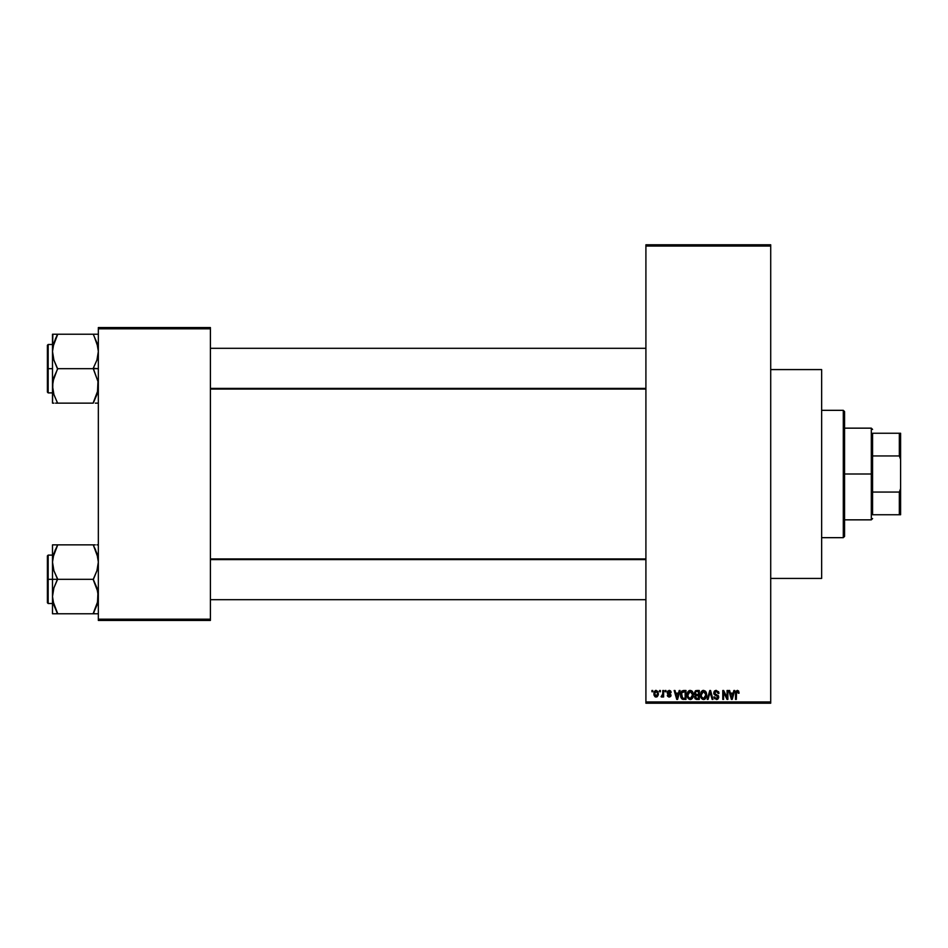 <?xml version="1.0" encoding="UTF-8"?>
<svg xmlns="http://www.w3.org/2000/svg" width="948" height="948" viewBox="0 0 948 948"><rect width="100%" height="100%" fill="white"/><g stroke="black" fill="none" stroke-linecap="round" stroke-linejoin="round"><path stroke-width="1.42" d="M670.888 691.447L671.148 692.455L669.122 691.293L668.02 692.301L670.698 694.149L670.544 696.579L669.027 697.076L667.629 696.282L667.333 695.228L669.181 696.152L670.224 695.37L667.546 693.675L667.487 691.293L669.371 690.369L670.817 691.317L670.355 690.736M770.712 578.422L821.643 578.422L821.643 369.578L770.712 369.578L821.643 369.578L821.643 578.422L770.712 578.422M645.908 246.053L645.908 701.947L770.712 701.947L770.712 246.053L645.908 246.053L645.908 244.785L770.712 244.785L770.712 246.053L770.712 244.785L645.908 244.785L645.908 703.215L770.712 703.215L770.712 246.053L645.908 246.053M659.571 691.756L659.571 690.488L660.389 690.488L660.389 691.756L659.571 691.756L660.389 691.756L660.389 690.488L659.571 690.488L660.389 690.488L660.389 691.756L659.571 691.756L659.571 690.488L659.571 691.756M662.664 696.306L661.076 696.733L662.664 695.168L662.818 690.488L663.624 690.488L663.624 696.97L662.818 696.97L662.818 695.927L662.048 697.053L661.076 696.733L662.545 695.488L662.818 693.841L661.076 696.733L661.846 697.088L662.818 695.927L662.818 696.97L663.624 696.97L663.624 690.488L662.818 690.488L663.624 690.488L663.624 696.97L662.818 696.97M665.129 691.756L665.129 690.488L665.946 690.488L665.946 691.756L665.129 691.756L665.946 691.756L665.946 690.488L665.129 690.488L665.946 690.488L665.946 691.756L665.129 691.756L665.129 690.488L665.129 691.756M679.218 690.488L678.519 693.142L679.218 690.488L680.06 690.488L677.595 699.399L676.742 699.399L674.158 690.488L675.012 690.488L675.711 693.142L678.519 693.142L675.711 693.142L675.012 690.488L674.158 690.488L676.742 699.399L677.595 699.399L680.06 690.488L679.218 690.488L680.06 690.488L677.595 699.399L676.742 699.399L674.158 690.488L675.012 690.488M688.141 691.447L690.251 690.369L692.147 691.199L693.201 693.237L693.249 696.389L691.021 699.399L689.125 699.257L687.786 697.918L687.549 692.467L690.251 690.369L687.928 691.732L687.122 694.931C686.992 697.408 688.023 698.925 690.251 699.517C692.514 698.913 693.557 697.349 693.379 694.825L692.715 691.993M701.449 691.447L703.57 690.369L705.466 691.199L706.509 693.237L706.556 696.389L704.34 699.399L702.444 699.257L701.093 697.918L700.856 692.467L703.57 690.369L701.247 691.732L700.442 694.931C700.299 697.408 701.342 698.925 703.558 699.517C705.822 698.913 706.864 697.349 706.687 694.825L705.893 691.767L703.392 690.381M737.354 690.369L738.622 690.997L737.354 690.369L738.622 690.997L739.108 693.142L738.291 693.261L737.734 691.519L736.56 691.815L736.323 699.399L735.518 699.399L735.802 691.4L737.354 690.369L735.518 693.344L735.518 699.399L736.323 699.399L736.442 692.087L737.319 691.412L738.291 693.261L739.108 693.142L738.622 690.997L739.108 693.142L738.255 692.68M733.859 690.488L733.16 693.142L733.859 690.488L734.712 690.488L732.235 699.399L731.394 699.399L728.799 690.488L729.652 690.488L730.351 693.142L733.16 693.142L730.351 693.142L729.652 690.488L728.799 690.488L731.394 699.399L732.235 699.399L734.712 690.488L733.859 690.488L734.712 690.488L732.235 699.399L731.394 699.399L728.799 690.488L729.652 690.488M727.069 690.488L727.069 697.621L727.069 690.488L727.874 690.488L727.874 699.399L727.009 699.399L723.597 692.253L723.597 699.399L722.779 699.399L722.779 690.488L723.656 690.488L727.069 697.621L723.656 690.488L722.779 690.488L722.779 699.399L723.597 699.399L723.597 692.253L727.009 699.399L727.874 699.399L727.874 690.488L727.069 690.488L727.874 690.488L727.874 699.399L727.009 699.399M713.749 692.952L714.437 691.092L715.776 690.405L718.631 691.803L718.963 693.379L718.157 693.498L716.605 691.447L714.567 692.775L714.934 693.924L718.596 696.199L717.766 699.126L714.614 698.735L713.986 696.851L716.404 698.475L717.909 696.804L714.448 694.718L713.749 692.952L714.982 695.074L717.66 696.128L717.92 697.041L716.404 698.475L713.986 696.851L716.427 699.517L718.726 697.076L714.567 692.941L716.202 691.412L718.963 693.379L716.273 690.369L713.749 692.952M709.874 692.929L708.085 699.399L707.232 699.399L709.779 690.488L710.573 690.488L712.967 699.399L712.138 699.399L710.218 691.53L708.085 699.399L707.232 699.399L708.085 699.399L710.218 691.53L712.138 699.399L712.967 699.399L710.573 690.488L709.779 690.488L710.573 690.488L712.967 699.399L712.138 699.399L710.052 692.23M696.768 690.488L694.303 693.106L695.512 690.701L699.28 690.488L699.28 699.399L695.133 698.806L694.552 696.887L695.405 695.287L694.303 693.106L695.405 695.287L694.54 697.159L696.768 699.399L699.28 699.399L699.28 690.488L696.768 690.488L699.28 690.488L699.28 699.399L696.543 699.387M681.15 691.922L683.591 690.488C681.339 690.95 680.32 692.455 680.522 694.991L681.79 691.056L685.973 690.488L685.973 699.399L681.885 698.937L680.522 694.991L682.418 699.233L685.973 699.399L685.973 690.488L683.591 690.488L685.973 690.488L685.973 699.399M656.016 697.076L653.907 693.794L654.144 692.004L655.874 690.381L657.971 691.53L658.327 694.848L657.225 696.768L655.104 696.768L653.99 694.908L653.907 693.794L656.158 697.088L658.422 693.723L656.158 690.369L653.907 693.509M651.928 691.756L651.928 690.488L652.745 690.488L652.745 691.756L651.928 691.756L652.745 691.756L652.745 690.488L651.928 690.488L652.745 690.488L652.745 691.756L651.928 691.756L651.928 690.488L651.928 691.756M98.343 327.558L210.397 327.558L210.397 328.826L98.343 328.826L98.343 619.174L210.397 619.174L210.397 327.558L98.343 327.558L98.343 328.826L98.343 327.558M98.343 620.442L210.397 620.442L210.397 328.826L98.343 328.826L98.343 620.442L98.343 619.174L210.397 619.174L210.397 620.442L98.343 620.442M645.908 703.215L645.908 701.947L770.712 701.947L770.712 703.215L645.908 703.215M738.291 693.261L737.319 691.412L736.323 693.272L737.39 691.412M736.323 699.399L735.518 699.399L735.565 692.36M732.129 696.78L732.887 694.185L732.129 696.78M731.418 697.088L730.624 694.185L732.887 694.185L730.624 694.185L731.536 697.55M723.597 699.399L722.779 699.399L722.779 690.488L723.656 690.488M718.691 691.957L718.904 692.739M718.963 693.379L718.157 693.498L717.624 692.016M716.605 691.447L715.894 691.424M714.828 692.04L714.721 693.628M715.894 694.398L716.795 694.694M716.581 694.623L718.726 697.313M718.702 697.538L717.956 698.984M717.529 699.28L716.889 699.47M714.614 698.735L714.034 697.361M713.986 696.851L714.828 697.064M716.072 698.451L717.92 697.041L717.541 696.01M717.909 697.242L717.66 696.128L714.982 695.074M717.92 697.041L715.965 695.417M714.034 694.197L713.82 693.592M714.128 691.495L714.816 690.772M715.088 695.121L715.859 695.382M718.596 696.199L718.146 695.429M709.779 690.488L707.232 699.399L709.779 690.488M706.236 692.407L706.509 693.237M706.687 694.825C706.864 697.349 705.822 698.913 703.558 699.517L703.369 699.505M701.33 698.285L700.513 696.093M702.871 690.452L702.219 690.736M704.34 699.399L705.039 699.055M706.059 697.87L706.556 696.389M703.392 698.463L704.696 698.107M702.101 697.811L703.226 698.439M701.662 697.124L703.558 698.475L701.591 696.97L701.247 694.955L701.591 696.97L701.247 694.955L703.57 691.412L701.698 692.656L701.247 694.955L701.52 693.083M703.428 691.412L704.874 691.922L703.57 691.412L705.881 694.813L703.7 698.463M705.857 694.232L704.933 697.918L705.881 694.813L704.968 692.016M705.62 693.095L705.063 692.135M696.318 699.375L694.872 698.451M694.54 697.159L695.405 695.287M695.121 695.121L694.54 694.363M695.109 693.095L695.287 692.23L695.109 693.095L696.875 694.647L695.109 693.095L695.915 691.637L695.109 693.095L695.595 694.315L698.475 694.647L696.875 694.647M696.579 698.344L695.358 696.816L695.962 698.226L698.475 698.356L697.064 698.356L695.346 697.005L696.105 695.773L695.512 696.259M696.946 695.69L698.475 695.69L698.475 698.356L698.475 695.69L696.105 695.773L695.37 697.325M696.105 695.773L695.346 697.005L695.974 695.832M696.116 691.578L698.475 691.53L698.475 694.647L698.475 691.53L695.915 691.637M690.073 690.381L692.573 691.767L693.379 694.825C693.557 697.349 692.514 698.913 690.251 699.517L690.049 699.505M687.205 696.093L687.727 697.811M687.17 694.102L687.324 693.154M691.602 690.748L692.372 691.471M689.552 690.452L688.912 690.736M690.642 699.482L691.72 699.055M690.073 698.463L691.376 698.107M688.793 697.811L689.919 698.439M688.343 697.124L690.239 698.475L688.284 696.97L687.94 694.955L688.284 696.97L687.94 694.955L690.263 691.412L688.39 692.656L687.94 694.955L688.201 693.083M690.108 691.412L691.329 691.744L690.263 691.412L692.573 694.813L692.147 697.183L692.573 694.813L690.393 698.463M692.55 694.232L691.554 691.922M683.698 699.399L683.046 699.363M681.114 697.965L680.545 695.607M680.877 697.396L680.664 696.579M682.169 691.993L681.659 692.822L685.155 691.53L685.155 698.356L682.572 698.178L681.553 693.189M683.046 691.578L682.311 691.862M681.387 695.891L682.572 698.178L685.155 698.356L685.155 691.53L683.532 691.53M681.92 697.574L683.721 698.356M681.956 692.241L681.351 695.453M677.488 696.78L678.247 694.185L677.488 696.78M676.896 697.55L675.983 694.185L677.192 698.048M675.983 694.185L678.247 694.185L675.983 694.185M671.148 692.455L669.17 690.369L667.214 692.467L670.224 695.37L669.181 696.152L667.333 695.228L669.205 697.088L671.03 695.24L668.02 692.301L669.122 691.293L670.236 692.087M669.371 691.317L670.343 692.573L668.909 691.305M669.122 691.293L668.02 692.301L669.122 691.293L668.02 692.301L669.395 693.367M668.02 692.301L669.027 693.249M671.03 695.417L670.722 696.353M667.368 695.476L668.174 695.322M668.139 695.109L669.181 696.152L668.139 695.109L669.181 696.152L670.224 695.37L669.276 694.54M668.933 696.14L670.023 694.884M669.181 696.152L669.963 694.825L669.181 696.152M667.688 693.841L667.309 693.201L667.688 693.841M670.141 695.725L669.549 696.128M662.818 695.927L661.846 697.088L661.076 696.733L661.846 697.088L662.818 695.927L661.846 697.088M661.894 695.927L662.664 695.168M662.818 690.488L662.818 693.841M655.317 696.899L654.689 696.401M654.132 692.028L654.416 691.388M655.258 690.582L655.874 690.381M653.99 694.908L654.167 695.512M655.424 691.566L654.76 692.964M655.98 696.14L654.712 693.735L656.182 696.152L657.604 693.735L656.561 696.081L657.474 694.884L657.402 692.336M654.843 692.561L654.712 693.735L656.135 691.293L657.592 693.332M657.557 692.941L656.336 691.305M731.631 697.918L732.01 697.195M681.659 692.822L681.351 694.446M654.724 693.344L654.724 694.126M657.142 691.839L656.526 691.365M843.293 410.33L844.573 411.598L844.573 536.402L843.293 537.67L821.643 537.67L843.293 537.67L843.293 410.33L821.643 410.33L843.293 410.33L843.293 537.67L844.573 536.402L844.573 411.598L843.293 410.33M56.643 611.614L53.918 605.215L52.495 596.541L53.906 587.914L57.591 578.896L53.918 570.767L52.495 562.081L52.495 579.311L57.591 579.311L53.918 570.767L52.495 562.081L53.906 553.466L57.591 544.863L93.248 544.863L96.909 553.407L98.343 562.081L96.933 570.708L93.248 579.311L57.591 579.311L93.248 579.311L96.909 587.867L98.343 596.541L96.933 605.156L93.248 613.771L57.591 613.771L53.918 605.215L52.495 596.541L53.906 587.914L57.591 579.311L52.495 579.311L52.495 613.771L97.964 613.771M48.158 579.311L48.158 555.113L48.158 579.311L52.495 579.311L48.158 579.311L48.158 603.509L47.4 602.738L47.4 555.884L48.158 603.509L48.158 579.311L47.4 579.311L47.4 555.884L48.158 555.113L48.158 579.311M95.298 613.771L93.248 613.356L97.478 603.248M53.372 603.295L53.906 605.156M97.466 555.327L96.933 553.466M95.428 549.579L97.964 557.673L98.343 562.081L96.933 570.708L93.248 579.726L97.964 592.133L97.454 603.331M57.591 545.278L52.863 557.708L57.591 544.863L52.495 544.863L52.495 613.771L53.918 613.771L52.495 613.771M95.298 544.863L55.529 544.863M47.4 579.311L47.4 602.738L47.4 579.311M57.591 613.771L55.541 613.771L57.591 613.356L52.863 600.949M53.918 613.771L55.529 613.771M52.863 544.863L53.906 544.863L52.495 544.863L52.495 562.081L53.349 555.374M55.399 549.579L53.384 555.244M93.248 544.863L97.964 557.673M94.184 547.008L95.298 549.283M645.908 559.593L210.397 559.593L645.908 559.593M210.397 388.407L645.908 388.407L210.397 388.407M872.587 433.248L872.587 455.941L872.587 433.248L899.332 433.248L872.587 433.248M872.587 474L872.587 455.941L872.587 492.059L872.587 474L871.307 474L872.587 474M844.573 428.152L871.307 428.152L871.307 474L871.307 428.152L872.587 429.432M844.573 474L871.307 474L844.573 474M872.587 514.752L872.587 492.059L872.587 514.752L900.6 514.752L900.6 488.635L899.332 492.059L872.587 492.059L899.332 492.059L899.332 514.752L899.332 492.059L900.6 488.635L900.6 514.752L872.587 514.752M844.573 519.848L871.307 519.848L871.307 474L871.307 519.848L872.587 518.568M900.6 433.248L899.332 433.248L899.332 455.941L900.6 459.365L900.6 488.635L900.6 433.248L900.6 459.365L899.332 455.941L899.332 433.248L900.6 433.248M872.587 455.941L899.332 455.941L872.587 455.941M97.976 334.229L93.248 334.229L96.909 342.785L98.343 351.459L96.933 360.086L93.248 368.274L98.343 368.689L93.248 368.689L97.964 381.499L97.976 390.256L93.248 402.722L97.478 392.626M48.158 368.689L48.158 392.887L48.158 368.689L47.4 368.689L47.4 392.116L47.4 345.262L48.158 344.491L48.158 392.887L47.4 392.116L47.4 368.689L52.495 368.689L48.158 368.689L48.158 344.491L48.158 368.689M52.685 389.059L52.863 390.292L52.685 389.059M53.372 392.673L53.906 394.534M55.529 403.137L93.248 403.137L96.921 394.569L93.248 403.137L57.591 403.137L53.918 394.593L52.495 385.919L53.906 377.292L57.591 369.104L53.918 360.133L52.495 351.459L52.863 347.122L55.529 338.673L53.349 344.752M97.466 344.705L96.933 342.844M52.863 334.229L52.495 351.459L53.906 342.844L57.591 334.644L55.529 338.661L57.591 334.229L52.495 334.229L53.918 334.229L52.495 334.229L52.495 403.137L52.863 381.57L57.591 368.689L93.248 368.689L57.591 368.689L53.918 360.133L52.495 351.459L52.495 385.919L53.918 394.593L52.863 390.327M96.921 334.229L57.591 334.229L93.248 334.229L96.909 342.785L98.343 351.459L96.933 360.086L93.248 368.274L97.964 381.499L97.443 392.756M95.298 403.137L97.964 403.137M47.4 368.689L47.4 345.262L47.4 368.689M55.541 334.229L57.591 334.644L53.372 344.669M56.643 400.992L57.591 403.137M93.248 334.229L95.298 334.229M94.184 336.386L97.964 347.051M52.685 558.941L52.863 557.744L52.685 558.941M93.248 613.356L97.964 600.949M55.529 549.283L52.863 557.673M97.976 544.863L96.921 544.863L97.976 544.863M93.248 402.722L97.964 390.327M57.591 334.644L52.863 347.051M97.976 403.137L96.921 403.137L97.976 403.137M53.906 403.137L52.863 403.137L53.906 403.137M52.495 555.113L48.158 555.113M52.495 603.509L48.158 603.509M210.397 599.693L645.908 599.693L210.397 599.693M210.397 558.941L645.908 558.941M645.908 348.307L210.397 348.307L645.908 348.307M645.908 389.059L210.397 389.059M52.495 392.887L48.158 392.887M52.495 344.491L48.158 344.491"/></g></svg>

